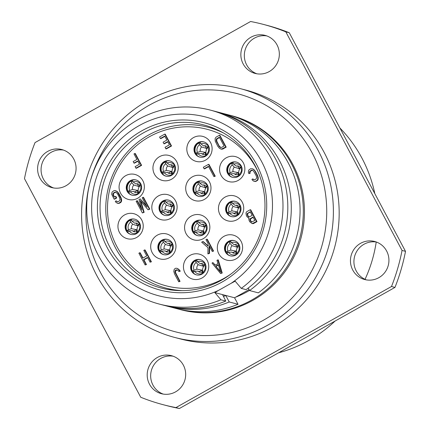 <?xml version="1.0" encoding="UTF-8"?>
<svg xmlns="http://www.w3.org/2000/svg" width="430" height="430" viewBox="0 0 430 430"><rect width="100%" height="100%" fill="white"/><g stroke="black" fill="none" stroke-linecap="round" stroke-linejoin="round"><path stroke-width="0.64" d="M182.347 290.632A83.151 81.248 104.7 0 1 166.055 288.132L174.397 290.32A84.275 82.345 104.7 0 1 174.381 290.315M221.649 280.097A84.275 82.345 104.7 0 1 161.148 288.009A84.275 82.345 104.7 0 1 100.598 217.193A84.275 82.345 104.7 0 1 143.367 132.875A84.275 82.345 -75.3 0 1 203.874 124.963A84.275 82.345 -75.3 0 1 264.423 195.779A84.275 82.345 -75.3 0 1 221.649 280.097M216.537 129.446A84.275 82.345 104.7 0 1 216.548 129.446L208.217 127.264A83.151 81.248 -75.3 0 0 148.517 135.068A83.151 81.248 104.7 0 0 106.312 218.263A83.151 81.248 104.7 0 0 166.055 288.132M222.229 281.94A86.521 84.543 -75.3 0 0 256.576 164.502A86.521 84.543 -75.3 0 0 141.862 130.79A86.521 84.543 104.7 0 0 107.521 248.228A86.521 84.543 104.7 0 0 222.229 281.94M214.844 292.599L220.945 299.796A100.287 97.992 104.7 0 1 159.428 304.112A100.287 97.992 104.7 0 1 90.063 182.261A100.287 97.992 104.7 0 1 210.275 110.091A100.287 97.992 104.7 0 1 281.489 188.528A100.287 97.992 104.7 0 1 241.268 288.379L235.172 281.182L231.044 283.365A92.423 90.305 -75.3 0 0 227.513 126.065A92.423 90.305 -75.3 0 0 91.74 202.331A92.423 90.305 -75.3 0 0 218.639 290.331L214.844 292.599L234.565 297.77L238.026 304.273A100.287 97.992 104.7 0 1 176.51 308.589L167.727 306.284A100.287 97.992 -75.3 0 0 229.238 301.973L238.026 304.273M231.044 283.365L218.639 290.331M220.945 299.796L225.772 301.065L222.584 294.695L225.82 295.544A92.982 90.854 104.7 0 1 223.509 296.442M241.268 288.379L246.094 289.648A100.287 97.992 -75.3 0 0 286.315 189.791A100.287 97.992 -75.3 0 0 215.102 111.354L210.275 110.091M159.428 304.112L164.255 305.375A100.287 97.992 -75.3 0 0 225.772 301.065M229.238 301.973L225.82 295.544M249.067 289.621L234.565 297.77M249.561 290.556A100.287 97.992 -75.3 0 0 289.788 190.7A100.287 97.992 -75.3 0 0 218.569 112.262L227.357 114.563A100.287 97.992 104.7 0 1 298.57 193A100.287 97.992 104.7 0 1 258.349 292.857L249.561 290.556L248.228 288.046M218.569 112.262A100.287 97.992 -75.3 0 0 216.833 111.821M165.996 305.816A100.287 97.992 -75.3 0 0 167.727 306.284M235.613 297.178A90.735 88.661 104.7 0 0 247.314 291.68A90.735 88.661 -75.3 0 0 249.491 290.417M178.133 308.998A100.287 97.992 104.7 0 0 179.751 309.433A100.287 97.992 104.7 0 0 251.749 300.022A100.287 97.992 -75.3 0 0 302.65 199.681A100.287 97.992 -75.3 0 0 230.593 115.412A100.287 97.992 -75.3 0 0 228.975 115.004M179.751 309.433L180.906 309.74A100.287 97.992 104.7 0 0 252.904 300.328A100.287 97.992 -75.3 0 0 303.806 199.982A100.287 97.992 -75.3 0 0 231.754 115.718L230.593 115.412M263.472 320.2A123.039 120.223 -75.3 0 0 312.309 153.193A123.039 120.223 -75.3 0 0 149.183 105.253A123.039 120.223 104.7 0 0 100.346 272.26A123.039 120.223 104.7 0 0 263.472 320.2M174.87 337.486A128.661 125.716 104.7 0 0 267.24 325.413A128.661 125.716 -75.3 0 0 332.54 196.682A128.661 125.716 -75.3 0 0 240.101 88.575A128.661 125.716 -75.3 0 0 147.732 100.647A128.661 125.716 104.7 0 0 82.431 229.378A128.661 125.716 104.7 0 0 174.87 337.486L180.648 339.001A128.661 125.716 104.7 0 0 273.018 326.929A128.661 125.716 104.7 0 0 338.324 198.198A128.661 125.716 104.7 0 0 245.879 90.09L240.101 88.575M263.117 24.327A196.639 192.14 104.7 0 0 250.593 21.5L35.034 142.588A196.639 192.14 104.7 0 0 24.489 178.649L140.718 397.239A196.639 192.14 104.7 0 0 163.416 404.764L166.883 405.673A196.639 192.14 104.7 0 0 179.407 408.5L394.966 287.412A196.639 192.14 104.7 0 0 405.512 251.351L289.283 32.761A196.639 192.14 104.7 0 0 266.584 25.236L263.117 24.327A196.639 192.14 104.7 0 1 285.816 31.852L289.283 32.761M163.416 404.764A196.639 192.14 104.7 0 0 175.94 407.592L391.499 286.504A196.639 192.14 104.7 0 0 402.045 250.443L285.816 31.852M386.629 251.002A19.662 19.216 -75.3 0 0 374.675 241.493A19.662 19.216 -75.3 0 0 354.594 248.508A19.662 19.216 -75.3 0 0 352.75 270.029A19.662 19.216 -75.3 0 0 364.704 279.538A19.662 19.216 -75.3 0 0 384.785 272.518A19.662 19.216 -75.3 0 0 386.629 251.002M183.374 365.177A19.662 19.216 -75.3 0 0 171.419 355.669A19.662 19.216 -75.3 0 0 151.344 362.683A19.662 19.216 -75.3 0 0 149.495 384.205A19.662 19.216 -75.3 0 0 161.449 393.713A19.662 19.216 -75.3 0 0 181.53 386.694A19.662 19.216 -75.3 0 0 183.374 365.177M277.033 44.887A19.662 19.216 -75.3 0 0 265.079 35.378A19.662 19.216 -75.3 0 0 245.003 42.398A19.662 19.216 -75.3 0 0 243.16 63.914A19.662 19.216 -75.3 0 0 255.114 73.422A19.662 19.216 -75.3 0 0 275.189 66.403A19.662 19.216 -75.3 0 0 277.033 44.887M73.777 159.062A19.662 19.216 -75.3 0 0 61.829 149.554A19.662 19.216 -75.3 0 0 41.748 156.574A19.662 19.216 -75.3 0 0 39.904 178.09A19.662 19.216 -75.3 0 0 51.858 187.598A19.662 19.216 -75.3 0 0 71.934 180.578A19.662 19.216 -75.3 0 0 73.777 159.062M63.538 150.091A19.662 19.216 -75.3 0 0 44.677 158.219A19.662 19.216 -75.3 0 0 43.371 178.998A19.662 19.216 -75.3 0 0 53.616 187.969M266.793 35.916A19.662 19.216 -75.3 0 0 247.933 44.043A19.662 19.216 -75.3 0 0 246.626 64.822A19.662 19.216 -75.3 0 0 256.866 73.793M173.134 356.207A19.662 19.216 -75.3 0 0 154.268 364.334A19.662 19.216 -75.3 0 0 152.967 385.113A19.662 19.216 -75.3 0 0 163.206 394.084M376.384 242.031A19.662 19.216 -75.3 0 0 357.523 250.158A19.662 19.216 -75.3 0 0 356.223 270.938A19.662 19.216 -75.3 0 0 366.462 279.909M175.94 407.592L179.407 408.5M391.499 286.504L394.966 287.412M402.045 250.443L405.512 251.351M278.511 352.831A134.278 131.204 104.7 0 0 308.697 340.501A134.278 131.204 -75.3 0 0 335.094 321.049M365.043 279.323A134.278 131.204 -75.3 0 0 376.223 242.004M374.82 193.629A134.278 131.204 -75.3 0 0 339.942 128.032M223.638 133.074A83.151 81.248 -75.3 0 0 208.217 127.264M257.812 171.301A80.904 79.05 -75.3 0 0 149.097 136.907A80.904 79.05 104.7 0 0 116.987 246.723A80.904 79.05 104.7 0 0 224.245 278.242A80.904 79.05 -75.3 0 0 230.878 274.077M202.089 277.947A12.921 12.626 -75.3 0 0 207.222 260.403A12.921 12.626 -75.3 0 0 190.087 255.372A12.921 12.626 -75.3 0 0 184.959 272.91A12.921 12.626 -75.3 0 0 202.089 277.947M203.218 238.688A12.921 12.626 -75.3 0 0 208.346 221.149A12.921 12.626 -75.3 0 0 191.216 216.118A12.921 12.626 -75.3 0 0 186.082 233.657A12.921 12.626 -75.3 0 0 203.218 238.688M169.339 257.721A12.921 12.626 -75.3 0 0 174.467 240.182A12.921 12.626 -75.3 0 0 157.337 235.145A12.921 12.626 -75.3 0 0 152.209 252.684A12.921 12.626 -75.3 0 0 169.339 257.721M235.968 258.914A12.921 12.626 -75.3 0 0 241.096 241.375A12.921 12.626 -75.3 0 0 223.965 236.339A12.921 12.626 -75.3 0 0 218.832 253.877A12.921 12.626 -75.3 0 0 235.968 258.914M237.091 219.66A12.921 12.626 -75.3 0 0 242.219 202.121A12.921 12.626 -75.3 0 0 225.089 197.085A12.921 12.626 -75.3 0 0 219.961 214.624A12.921 12.626 -75.3 0 0 237.091 219.66M136.589 237.494A12.921 12.626 -75.3 0 0 141.717 219.956A12.921 12.626 -75.3 0 0 124.587 214.919A12.921 12.626 -75.3 0 0 119.459 232.458A12.921 12.626 -75.3 0 0 136.589 237.494M170.463 218.467A12.921 12.626 -75.3 0 0 175.596 200.923A12.921 12.626 -75.3 0 0 158.46 195.892A12.921 12.626 -75.3 0 0 153.333 213.43A12.921 12.626 -75.3 0 0 170.463 218.467M204.341 199.434A12.921 12.626 -75.3 0 0 209.469 181.895A12.921 12.626 -75.3 0 0 192.339 176.859A12.921 12.626 -75.3 0 0 187.211 194.403A12.921 12.626 -75.3 0 0 204.341 199.434M238.215 180.406A12.921 12.626 -75.3 0 0 243.348 162.868A12.921 12.626 -75.3 0 0 226.212 157.831A12.921 12.626 -75.3 0 0 221.084 175.37A12.921 12.626 -75.3 0 0 238.215 180.406M137.713 198.241A12.921 12.626 -75.3 0 0 142.846 180.702A12.921 12.626 -75.3 0 0 125.71 175.666A12.921 12.626 -75.3 0 0 120.583 193.204A12.921 12.626 -75.3 0 0 137.713 198.241M171.591 179.213A12.921 12.626 -75.3 0 0 176.719 161.669A12.921 12.626 -75.3 0 0 159.589 156.638A12.921 12.626 -75.3 0 0 154.456 174.177A12.921 12.626 -75.3 0 0 171.591 179.213M205.465 160.18A12.921 12.626 -75.3 0 0 210.598 142.642A12.921 12.626 -75.3 0 0 193.462 137.605A12.921 12.626 -75.3 0 0 188.335 155.149A12.921 12.626 -75.3 0 0 205.465 160.18M220.595 273.544L222.219 273.012L218.279 259.93L216.946 260.295L217.962 263.628L215.059 265.262L212.882 262.579L212.011 263.069L220.595 273.544L221.756 272.889L217.816 259.806M215.312 265.122L212.882 262.579M252.179 223.605L253.501 223.573L256.984 221.617L250.722 209.835L250.26 209.716L246.777 211.673L246.186 212.329L246.003 213.409L246.352 215.489L247.019 216.742L248.959 218.257L248.9 219.918L249.685 221.756L252.179 223.605L256.522 221.493L250.26 209.716M254.141 179.81L252.792 178.896L251.921 179.385L252.732 180.557L254.307 181.352L256.011 181.374L257.914 179.982L258.274 177.821L257.511 175.322L255.511 171.565L253.877 169.554L252.765 168.877L250.593 168.737L248.696 170.129L248.336 172.285L248.857 173.623L250.19 173.252L249.932 172.419L250.55 171.097L252.469 170.296M220.531 148.957L222.702 149.097L226.185 147.141L219.924 135.364L219.461 135.24L215.978 137.197L215.07 138.686L215.263 141.18L217.784 146.27L219.418 148.285L221.38 149.135L225.723 147.022L219.461 135.24M167.813 141.884L164.341 143.83L163.878 143.711L167.657 141.588L169.388 144.846L165.034 147.291L165.829 148.796L166.292 148.92L171.522 145.985L165.26 134.203L164.798 134.085L159.568 137.019L160.369 138.525L160.831 138.643L164.878 136.369M133.95 163.072L137.729 160.949L139.46 164.206L135.101 166.657L135.901 168.157L136.364 168.28L141.594 165.346L135.332 153.564L134.864 153.446L133.993 153.935L136.928 159.449L133.155 161.567L133.95 163.072L134.413 163.19L137.885 161.245M114.068 199.079L114.531 199.203L116.713 197.977L115.912 196.478L114.144 197.09L113.074 195.086L112.988 193.505L114.745 192.194L116.159 192.377L117.53 193.882L119.529 197.644L120.024 199.644L119.406 200.966L118.099 201.697L116.686 201.519L116.138 200.848L115.267 201.337L116.079 202.508L118.04 203.358L118.9 203.202L120.798 201.81L121.115 200.982L120.921 198.488L117.589 192.221L116.766 191.382L114.805 190.533L113.945 190.689L112.047 192.081L111.682 194.236L114.068 199.079L116.245 197.859L115.45 196.354M114.45 196.918L113.536 195.204L113.45 193.624L113.902 193.049L115.82 192.248M117.487 201.761L116.138 200.848M117.196 203.186L118.503 203.481L120.669 202.589L121.577 201.106L121.626 199.773L120.862 197.273L118.863 193.516L117.229 191.506L115.648 190.71M142.98 258.022L140.201 252.802L138.869 253.168L145.13 264.945L146.001 264.455L143.47 259.693L147.538 257.414L150.07 262.171L150.941 261.682L144.679 249.905L143.803 250.394L146.737 255.909L142.674 258.193L139.739 252.679M145.13 264.945L146.463 264.579L143.932 259.817L147.694 257.704M150.07 262.171L151.403 261.805L145.141 250.029L144.679 249.905M178.939 271.556L180.272 271.19L179.46 270.019L177.525 268.503L176.214 268.207L175.354 268.363L174.182 269.347L173.822 271.502L174.585 274.001L178.713 281.774L179.584 281.285L175.069 272.432L175.128 270.771L176.155 269.868L177.569 270.045L178.939 271.556L179.81 271.067L178.176 269.056L177.063 268.379M178.713 281.774L180.046 281.403L175.531 272.55L175.59 270.889L177.23 269.922M208.045 245.75L203.256 241.601L201.632 242.133L207.975 247.68L207.894 253.91L209.055 253.259L209.184 245.697L212.248 251.464L213.119 250.975L206.857 239.193L205.986 239.682L208.12 243.692L208.034 246.019L202.793 241.477M207.894 253.91L209.517 253.377L209.636 246.546M212.248 251.464L213.581 251.093L207.319 239.316L206.857 239.193M213.92 176.596L215.253 176.225L208.991 164.448L208.528 164.325L203.304 167.265L204.1 168.764L208.459 166.319L213.92 176.596L214.79 176.106L208.528 164.325M204.1 168.764L204.562 168.888L208.614 166.614M141.481 208.394L137.45 200.81L136.117 201.181L142.378 212.957L143.684 212.226L140.266 200.477L148.038 209.775L149.344 209.044L143.082 197.268L142.212 197.757L147.141 207.029L140.18 198.897L139.019 199.547L141.916 209.964L136.987 200.692M142.378 212.957L144.147 212.345L140.922 201.261M148.038 209.775L149.807 209.163L143.545 197.386L143.082 197.268M146.555 205.922L140.18 198.897M201.976 274.114A7.864 7.686 -75.3 0 0 200.315 259.634A7.864 7.686 -75.3 0 0 194.666 260.37A7.864 7.686 104.7 0 0 196.327 274.851A7.864 7.686 104.7 0 0 201.976 274.114M196.601 274.915A7.864 7.686 104.7 0 1 195.209 260.515A7.864 7.686 -75.3 0 1 200.584 259.709M203.1 234.861A7.864 7.686 -75.3 0 0 201.439 220.38A7.864 7.686 -75.3 0 0 195.795 221.117A7.864 7.686 104.7 0 0 197.451 235.597A7.864 7.686 104.7 0 0 203.1 234.861M197.725 235.661A7.864 7.686 104.7 0 1 196.338 221.262A7.864 7.686 -75.3 0 1 201.713 220.456M169.221 253.888A7.864 7.686 -75.3 0 0 167.566 239.408A7.864 7.686 -75.3 0 0 161.916 240.144A7.864 7.686 104.7 0 0 163.577 254.625A7.864 7.686 104.7 0 0 169.221 253.888M163.851 254.689A7.864 7.686 104.7 0 1 162.459 240.289A7.864 7.686 -75.3 0 1 167.834 239.483M235.85 255.081A7.864 7.686 -75.3 0 0 234.189 240.601A7.864 7.686 -75.3 0 0 228.545 241.343A7.864 7.686 104.7 0 0 230.2 255.823A7.864 7.686 104.7 0 0 235.85 255.081M230.475 255.888A7.864 7.686 104.7 0 1 229.088 241.483A7.864 7.686 -75.3 0 1 234.463 240.682M236.973 215.828A7.864 7.686 -75.3 0 0 235.317 201.347A7.864 7.686 -75.3 0 0 229.668 202.089A7.864 7.686 104.7 0 0 231.329 216.57A7.864 7.686 104.7 0 0 236.973 215.828M231.603 216.634A7.864 7.686 104.7 0 1 230.211 202.229A7.864 7.686 -75.3 0 1 235.586 201.428M136.471 233.662A7.864 7.686 -75.3 0 0 134.816 219.182A7.864 7.686 -75.3 0 0 129.167 219.924A7.864 7.686 104.7 0 0 130.827 234.398A7.864 7.686 104.7 0 0 136.471 233.662M131.096 234.468A7.864 7.686 104.7 0 1 129.709 220.063A7.864 7.686 -75.3 0 1 135.084 219.257M170.35 214.634A7.864 7.686 -75.3 0 0 168.689 200.154A7.864 7.686 -75.3 0 0 163.04 200.891A7.864 7.686 104.7 0 0 164.701 215.371A7.864 7.686 104.7 0 0 170.35 214.634M164.975 215.435A7.864 7.686 104.7 0 1 163.588 201.036A7.864 7.686 -75.3 0 1 168.958 200.229M204.223 195.602A7.864 7.686 -75.3 0 0 202.568 181.127A7.864 7.686 -75.3 0 0 196.918 181.863A7.864 7.686 104.7 0 0 198.579 196.343A7.864 7.686 104.7 0 0 204.223 195.602M198.848 196.408A7.864 7.686 104.7 0 1 197.461 182.003A7.864 7.686 -75.3 0 1 202.836 181.202M238.102 176.574A7.864 7.686 -75.3 0 0 236.441 162.094A7.864 7.686 -75.3 0 0 230.792 162.836A7.864 7.686 104.7 0 0 232.453 177.31A7.864 7.686 104.7 0 0 238.102 176.574M232.727 177.38A7.864 7.686 104.7 0 1 231.335 162.975A7.864 7.686 -75.3 0 1 236.71 162.169M137.6 194.408A7.864 7.686 -75.3 0 0 135.939 179.928A7.864 7.686 -75.3 0 0 130.29 180.67A7.864 7.686 104.7 0 0 131.951 195.145A7.864 7.686 104.7 0 0 137.6 194.408M132.225 195.215A7.864 7.686 104.7 0 1 130.833 180.81A7.864 7.686 -75.3 0 1 136.208 180.003M171.473 175.381A7.864 7.686 -75.3 0 0 169.812 160.901A7.864 7.686 -75.3 0 0 164.169 161.637A7.864 7.686 104.7 0 0 165.824 176.117A7.864 7.686 104.7 0 0 171.473 175.381M166.098 176.182A7.864 7.686 104.7 0 1 164.712 161.782A7.864 7.686 -75.3 0 1 170.087 160.976M205.352 156.348A7.864 7.686 -75.3 0 0 203.691 141.873A7.864 7.686 -75.3 0 0 198.042 142.609A7.864 7.686 104.7 0 0 199.703 157.09A7.864 7.686 104.7 0 0 205.352 156.348M199.977 157.154A7.864 7.686 104.7 0 1 198.585 142.749A7.864 7.686 -75.3 0 1 203.96 141.948M222.219 273.012L221.756 272.889M220.644 272.212L215.736 266.181L218.354 264.713L220.644 272.212M220.423 271.497L215.736 266.181M216.199 266.304L218.451 265.036M248.948 218.279L248.535 218.171M256.984 221.617L256.522 221.493M253.501 223.573L253.039 223.45M254.85 220.477L251.523 222.025L250.421 221.015L249.927 219.015L252.985 216.973L254.85 220.477M247.761 216.005L247.126 213.753L250.19 211.71L252.19 215.468L248.862 217.01L247.761 216.005L248.223 216.123L247.82 215.371L247.357 215.253M251.792 222.025L250.62 220.633L250.389 219.139L253.141 217.263M251.432 221.805L250.97 221.686M250.883 221.138L250.421 221.015M250.62 220.633L250.158 220.515M250.362 219.8L249.9 219.682M250.389 219.139L249.927 219.015M250.69 218.644L250.228 218.521M247.82 215.371L247.589 213.877L247.895 213.377L250.346 212.001M249.126 217.016L248.223 216.123M247.567 214.538L247.105 214.419M247.589 213.877L247.126 213.753M247.895 213.377L247.433 213.258M248.766 216.795L248.303 216.672M248.857 173.623L249.728 173.134L249.642 171.554L251.394 170.242L252.109 170.167L253.501 171.011L256.178 175.693L256.672 177.692L256.06 179.014L254.753 179.745L253.334 179.568L252.792 178.896M250.19 173.252L249.728 173.134M253.877 169.554L252.302 168.759M254.7 170.393L253.415 169.431M255.511 171.565L254.237 170.269M257.511 175.322L257.049 175.203L255.049 171.441M258.032 176.66L257.57 176.536L257.049 175.203M258.274 177.821L257.812 177.703L257.57 176.536M258.226 179.154L257.763 179.03L257.812 177.703M257.914 179.982L257.452 179.858L257.763 179.03M257.317 180.638L256.855 180.514L257.452 179.858M256.011 181.374L255.549 181.25L256.855 180.514M255.157 181.53L254.694 181.406L255.549 181.25M253.845 181.234L254.694 181.406M253.797 179.686L253.334 179.568M251.856 170.366L251.394 170.242M250.55 171.097L250.088 170.979M250.104 171.672L249.642 171.554M249.932 172.419L249.47 172.301M222.702 149.097L222.24 148.979M226.185 147.141L225.723 147.022M221.842 149.253L221.38 149.135M224.051 146.006L221.439 147.474L220.724 147.549L219.332 146.705L216.268 140.938L216.328 139.277L216.774 138.702L219.391 137.234L224.051 146.006M220.826 147.538L219.117 145.904L216.731 141.061L216.79 139.401L217.236 138.825L219.547 137.53M220.488 147.415L220.026 147.291M219.794 146.823L219.332 146.705M219.117 145.904L218.655 145.781M217.118 142.147L216.655 142.024M216.731 141.061L216.268 140.938M216.623 140.148L216.161 140.024M216.79 139.401L216.328 139.277M217.236 138.825L216.774 138.702M160.369 138.525L164.722 136.073L166.856 140.083L163.083 142.206L163.878 143.711M171.522 145.985L171.059 145.861L164.798 134.085M165.829 148.796L171.059 145.861M141.594 165.346L141.131 165.222L134.864 153.446M135.901 168.157L141.131 165.222M117.229 191.506L116.766 191.382M118.051 192.344L117.589 192.221M118.863 193.516L118.4 193.392M120.862 197.273L120.4 197.155M121.384 198.612L120.921 198.488M121.626 199.773L121.163 199.654M121.577 201.106L121.115 200.982M121.26 201.933L120.798 201.81M120.669 202.589L120.206 202.465M119.363 203.325L118.9 203.202M118.503 203.481L118.04 203.358M117.148 201.638L116.686 201.519M115.208 192.312L114.745 192.194M113.902 193.049L113.439 192.93M113.45 193.624L112.988 193.505M113.283 194.371L112.821 194.252M113.536 195.204L113.074 195.086M116.713 197.977L116.245 197.859M151.403 261.805L150.941 261.682M143.932 259.817L143.47 259.693M146.463 264.579L146.001 264.455M180.272 271.19L179.81 271.067M176.617 269.986L176.155 269.868M176.037 270.314L175.574 270.19M175.59 270.889L175.128 270.771M175.418 271.636L174.956 271.513M175.531 272.55L175.069 272.432M175.918 273.636L175.456 273.512M180.046 281.403L179.584 281.285M178.638 269.18L178.176 269.056M179.46 270.019L178.998 269.895M213.581 251.093L213.119 250.975M209.517 253.377L209.055 253.259M215.253 176.225L214.79 176.106M149.807 209.163L149.344 209.044M144.147 212.345L143.684 212.226M229.512 213.221L227.271 212.678A8.342 8.154 104.7 0 1 230.254 202.465L232.307 202.976M228.792 215.064A8.342 8.154 104.7 0 1 228.002 214.049L229.727 213.103L232.99 212.823L234.947 214.032M237.274 215.65L237.07 215.263A6.38 6.235 104.7 0 1 229.727 213.103M237.07 215.263L237.274 214.081L234.027 213.651A4.51 4.407 104.7 0 1 232.99 212.823M227.271 212.678L231.937 210.84L236.882 211.839A6.375 6.23 -75.3 0 0 237.408 214.167M231.937 210.84A4.51 4.407 104.7 0 1 233.216 206.454L238.037 207.883L236.661 205.303M239.23 206.588A6.375 6.23 -75.3 0 0 238.037 207.883M238.161 214.645A6.622 6.471 104.7 0 1 240.053 206.583M238.403 214.801L237.274 214.081M236.882 211.839L234.006 213.452M230.254 202.465L231.189 204.202A6.38 6.235 104.7 0 0 228.991 211.721M233.216 206.454L231.189 204.202M232.367 201.412A8.342 8.154 -75.3 0 0 231.609 201.708L232.555 203.433L235.172 205.357L237.027 205.287M240.225 205.406L239.897 205.594A6.38 6.235 104.7 0 0 232.555 203.433M235.172 205.357A4.51 4.407 -75.3 0 1 236.237 205.212C236.769 204.981 237.747 205.427 239.177 206.55L240.676 206.556M239.456 206.615L239.897 205.594M238.532 214.683L238.672 213.076C240.085 211.587 240.558 209.974 240.08 208.233L240.773 206.9M240.633 206.975A6.38 6.235 104.7 0 1 241.01 208.502M239.8 213.129A6.38 6.235 104.7 0 1 238.435 214.495M230.636 173.967L228.394 173.419A8.342 8.154 104.7 0 1 231.378 163.212L233.431 163.722M229.916 175.811A8.342 8.154 104.7 0 1 229.125 174.795L230.851 173.849L234.113 173.57L236.07 174.774M238.397 176.397L238.198 176.01A6.38 6.235 104.7 0 1 230.851 173.849M238.198 176.01L238.397 174.827L235.151 174.397A4.51 4.407 104.7 0 1 234.113 173.57M228.394 173.419L233.06 171.586L238.005 172.586A6.375 6.23 -75.3 0 0 238.532 174.913M233.06 171.586A4.51 4.407 104.7 0 1 234.345 167.2L239.161 168.63L237.79 166.044M240.354 167.334A6.375 6.23 -75.3 0 0 239.161 168.63M239.284 175.392A6.622 6.471 104.7 0 1 241.176 167.329M239.526 175.548L238.397 174.827M238.005 172.586L235.129 174.198M231.378 163.212L232.313 164.948A6.38 6.235 104.7 0 0 230.114 172.468M234.345 167.2L232.313 164.948M233.495 162.158A8.342 8.154 -75.3 0 0 232.732 162.454L233.678 164.179L236.296 166.104L238.155 166.034M241.354 166.152L241.026 166.34A6.38 6.235 104.7 0 0 233.678 164.179M236.296 166.104A4.51 4.407 -75.3 0 1 237.365 165.958C237.892 165.727 238.87 166.168 240.3 167.297L241.8 167.302M240.585 167.361L241.026 166.34M239.655 175.424L239.795 173.822C241.214 172.333 241.681 170.721 241.203 168.979L241.897 167.646M241.762 167.721A6.38 6.235 104.7 0 1 242.138 169.248M240.924 173.876A6.38 6.235 104.7 0 1 239.558 175.241M197.886 153.741L195.645 153.198A8.342 8.154 104.7 0 1 198.628 142.991L200.681 143.502M197.166 155.585A8.342 8.154 104.7 0 1 196.376 154.569L198.101 153.623L201.364 153.343L203.32 154.553M205.648 156.171L205.443 155.784A6.38 6.235 104.7 0 1 198.101 153.623M205.443 155.784L205.648 154.601L202.401 154.171A4.51 4.407 104.7 0 1 201.364 153.343M195.645 153.198L200.31 151.36L205.255 152.36A6.375 6.23 -75.3 0 0 205.782 154.687M200.31 151.36A4.51 4.407 104.7 0 1 201.595 146.974L206.411 148.404L205.04 145.824M207.604 147.108A6.375 6.23 -75.3 0 0 206.411 148.404M206.534 155.166A6.622 6.471 104.7 0 1 208.426 147.108M206.776 155.321L205.648 154.601M205.255 152.36L202.379 153.978M198.628 142.991L199.563 144.722A6.38 6.235 104.7 0 0 197.365 152.242M201.595 146.974L199.563 144.722M200.745 141.938A8.342 8.154 -75.3 0 0 199.982 142.228L200.928 143.959L203.546 145.877L205.4 145.813M208.604 145.926L208.276 146.114A6.38 6.235 104.7 0 0 200.928 143.959M203.546 145.877A4.51 4.407 -75.3 0 1 204.615 145.732C205.142 145.501 206.12 145.947 207.55 147.071L209.05 147.076M207.835 147.135L208.276 146.114M206.905 155.203L207.045 153.601C208.459 152.107 208.932 150.495 208.453 148.753L209.147 147.42M209.007 147.501A6.38 6.235 104.7 0 1 209.383 149.022M208.174 153.65A6.38 6.235 104.7 0 1 206.808 155.015M196.763 193L194.521 192.452A8.342 8.154 104.7 0 1 197.504 182.245L199.552 182.755M196.042 194.838A8.342 8.154 104.7 0 1 195.247 193.822L196.978 192.882L200.24 192.597L202.197 193.806M204.524 195.424L204.32 195.037A6.38 6.235 104.7 0 1 196.978 192.882M204.32 195.037L204.524 193.86L201.278 193.43A4.51 4.407 104.7 0 1 200.24 192.597M194.521 192.452L199.187 190.614L204.126 191.613A6.375 6.23 -75.3 0 0 204.658 193.946M199.187 190.614A4.51 4.407 104.7 0 1 200.466 186.228L205.287 187.657L203.911 185.077M206.481 186.362A6.375 6.23 -75.3 0 0 205.287 187.657M205.411 194.419A6.622 6.471 104.7 0 1 207.303 186.362M205.653 194.575L204.524 193.86M204.126 191.613L201.256 193.231M197.504 182.245L198.44 183.975A6.38 6.235 104.7 0 0 196.241 191.495M200.466 186.228L198.44 183.975M199.617 181.191A8.342 8.154 -75.3 0 0 198.859 181.481L199.805 183.212L202.423 185.131L204.277 185.067M207.475 185.185L207.147 185.368A6.38 6.235 104.7 0 0 199.805 183.212M202.423 185.131A4.51 4.407 -75.3 0 1 203.487 184.986C204.019 184.755 204.997 185.201 206.427 186.324L207.926 186.33M206.706 186.389L207.147 185.368M205.782 194.457L205.922 192.855C207.335 191.361 207.803 189.748 207.33 188.007L208.023 186.674M207.883 186.754A6.38 6.235 104.7 0 1 208.26 188.275M207.05 192.903A6.38 6.235 104.7 0 1 205.685 194.274M195.634 232.254L193.392 231.705A8.342 8.154 104.7 0 1 196.381 221.498L198.429 222.009M194.914 234.092A8.342 8.154 104.7 0 1 194.124 233.076L195.849 232.135L199.111 231.851L201.068 233.06M203.401 234.683L203.197 234.291A6.38 6.235 104.7 0 1 195.849 232.135M203.197 234.291L203.401 233.114L200.149 232.684A4.51 4.407 104.7 0 1 199.111 231.851M193.392 231.705L198.058 229.867L203.003 230.872A6.375 6.23 -75.3 0 0 203.535 233.2M198.058 229.867A4.51 4.407 104.7 0 1 199.343 225.481L204.159 226.911L202.788 224.331M205.352 225.616A6.375 6.23 -75.3 0 0 204.159 226.911M204.282 233.673A6.622 6.471 104.7 0 1 206.174 225.616M204.524 233.829L203.401 233.114M203.003 230.872L200.133 232.485M196.381 221.498L197.316 223.229A6.38 6.235 104.7 0 0 195.112 230.749M199.343 225.481L197.316 223.229M198.493 220.445A8.342 8.154 -75.3 0 0 197.736 220.735L198.676 222.466L201.299 224.385L203.153 224.32M206.352 224.439L206.024 224.621A6.38 6.235 104.7 0 0 198.676 222.466M201.299 224.385A4.51 4.407 -75.3 0 1 202.363 224.245C202.89 224.008 203.868 224.455 205.298 225.578L206.798 225.583M205.583 225.642L206.024 224.621M204.653 233.71L204.793 232.109C206.212 230.62 206.679 229.002 206.201 227.26L206.894 225.927M206.76 226.008A6.38 6.235 104.7 0 1 207.136 227.529M205.922 232.157A6.38 6.235 104.7 0 1 204.562 233.528M228.384 252.475L226.142 251.932A8.342 8.154 104.7 0 1 229.131 241.719L231.179 242.23M227.663 254.318A8.342 8.154 104.7 0 1 226.873 253.302L228.599 252.356L231.861 252.077L233.818 253.286M236.151 254.904L235.946 254.517A6.38 6.235 104.7 0 1 228.599 252.356M235.946 254.517L236.151 253.334L232.904 252.904A4.51 4.407 104.7 0 1 231.861 252.077M226.142 251.932L230.808 250.093L235.753 251.093A6.375 6.23 -75.3 0 0 236.285 253.421M230.808 250.093A4.51 4.407 104.7 0 1 232.093 245.707L236.914 247.137L235.538 244.557M238.102 245.842A6.375 6.23 -75.3 0 0 236.914 247.137M237.037 253.899A6.622 6.471 104.7 0 1 238.929 245.836M237.279 254.055L236.151 253.334M235.753 251.093L232.883 252.711M229.131 241.719L230.066 243.455A6.38 6.235 104.7 0 0 227.868 250.975M232.093 245.707L230.066 243.455M231.243 240.666A8.342 8.154 -75.3 0 0 230.485 240.961L231.431 242.687L234.049 244.611L235.903 244.541M239.101 244.659L238.774 244.847A6.38 6.235 104.7 0 0 231.431 242.687M234.049 244.611A4.51 4.407 -75.3 0 1 235.113 244.466C235.64 244.235 236.624 244.681 238.053 245.804L239.553 245.809M238.333 245.869L238.774 244.847M237.403 253.936L237.543 252.329C238.962 250.84 239.429 249.228 238.951 247.486L239.644 246.153M239.51 246.229A6.38 6.235 104.7 0 1 239.886 247.755M238.672 252.383A6.38 6.235 104.7 0 1 237.312 253.748M194.51 271.507L192.269 270.959A8.342 8.154 104.7 0 1 195.252 260.752L197.305 261.263M193.79 273.351A8.342 8.154 104.7 0 1 193 272.335L194.725 271.389L197.988 271.104L199.945 272.314M202.272 273.937L202.068 273.544A6.38 6.235 104.7 0 1 194.725 271.389M202.068 273.544L202.272 272.367L199.025 271.937A4.51 4.407 104.7 0 1 197.988 271.104M192.269 270.959L196.935 269.121L201.88 270.126A6.375 6.23 -75.3 0 0 202.406 272.453M196.935 269.121A4.51 4.407 104.7 0 1 198.219 264.735L203.035 266.165L201.665 263.585M204.228 264.869A6.375 6.23 -75.3 0 0 203.035 266.165M203.159 272.932A6.622 6.471 104.7 0 1 205.051 264.869M203.401 273.082L202.272 272.367M201.88 270.126L199.004 271.738M195.252 260.752L196.188 262.483A6.38 6.235 104.7 0 0 193.989 270.002M198.219 264.735L196.188 262.483M197.37 259.699A8.342 8.154 -75.3 0 0 196.607 259.989L197.553 261.719L200.17 263.638L202.025 263.574M205.228 263.692L204.9 263.875A6.38 6.235 104.7 0 0 197.553 261.719M200.17 263.638A4.51 4.407 -75.3 0 1 201.24 263.499C201.767 263.262 202.745 263.708 204.175 264.837L205.674 264.837M204.46 264.896L204.9 263.875M203.53 272.964L203.669 271.362C205.083 269.873 205.556 268.255 205.078 266.519L205.771 265.181M205.631 265.262A6.38 6.235 104.7 0 1 206.008 266.783M204.798 271.411A6.38 6.235 104.7 0 1 203.433 272.781M161.761 251.281L159.519 250.733A8.342 8.154 104.7 0 1 162.502 240.526L164.556 241.036M161.04 253.125A8.342 8.154 104.7 0 1 160.25 252.109L161.976 251.163L165.238 250.883L167.195 252.087M169.522 253.711L169.318 253.324A6.38 6.235 104.7 0 1 161.976 251.163M169.318 253.324L169.522 252.141L166.276 251.711A4.51 4.407 104.7 0 1 165.238 250.883M159.519 250.733L164.185 248.9L169.13 249.9A6.375 6.23 -75.3 0 0 169.656 252.227M164.185 248.9A4.51 4.407 104.7 0 1 165.464 244.514L170.285 245.944L168.915 243.358M171.479 244.649A6.375 6.23 -75.3 0 0 170.285 245.944M170.409 252.706A6.622 6.471 104.7 0 1 172.301 244.643M170.651 252.856L169.522 252.141M169.13 249.9L166.254 251.512M162.502 240.526L163.438 242.262A6.38 6.235 104.7 0 0 161.239 249.782M165.464 244.514L163.438 242.262M164.615 239.472A8.342 8.154 -75.3 0 0 163.857 239.763L164.803 241.493L167.421 243.412L169.275 243.348M172.473 243.466L172.145 243.654A6.38 6.235 104.7 0 0 164.803 241.493M167.421 243.412A4.51 4.407 -75.3 0 1 168.485 243.273C169.017 243.036 169.995 243.482 171.425 244.611L172.924 244.611M171.704 244.675L172.145 243.654M170.78 252.738L170.92 251.136C172.333 249.647 172.806 248.029 172.328 246.293L173.021 244.955M172.881 245.035A6.38 6.235 104.7 0 1 173.258 246.562M172.048 251.184A6.38 6.235 104.7 0 1 170.683 252.555M162.884 212.028L160.643 211.479A8.342 8.154 104.7 0 1 163.626 201.272L165.679 201.783M162.164 213.871A8.342 8.154 104.7 0 1 161.374 212.855L163.099 211.909L166.362 211.63L168.318 212.834M170.645 214.457L170.447 214.07A6.38 6.235 104.7 0 1 163.099 211.909M170.447 214.07L170.645 212.888L167.399 212.458A4.51 4.407 104.7 0 1 166.362 211.63M160.643 211.479L165.308 209.647L170.253 210.646A6.375 6.23 -75.3 0 0 170.785 212.974M165.308 209.647A4.51 4.407 104.7 0 1 166.593 205.255L171.409 206.69L170.038 204.105M172.602 205.395A6.375 6.23 -75.3 0 0 171.409 206.69M171.532 213.452A6.622 6.471 104.7 0 1 173.424 205.389M171.774 213.602L170.645 212.888M170.253 210.646L167.377 212.259M163.626 201.272L164.561 203.008A6.38 6.235 104.7 0 0 162.363 210.523M166.593 205.255L164.561 203.008M165.744 200.219A8.342 8.154 -75.3 0 0 164.986 200.509L165.926 202.24L168.549 204.159L170.404 204.094M173.602 204.212L173.274 204.4A6.38 6.235 104.7 0 0 165.926 202.24M168.549 204.159A4.51 4.407 -75.3 0 1 169.613 204.019C170.14 203.782 171.119 204.228 172.548 205.357L174.048 205.357M172.833 205.422L173.274 204.4M171.903 213.484L172.043 211.882C173.462 210.394 173.93 208.776 173.451 207.04L174.145 205.701M174.01 205.782A6.38 6.235 104.7 0 1 174.386 207.308M173.172 211.931A6.38 6.235 104.7 0 1 171.806 213.301M164.007 172.774L161.766 172.226A8.342 8.154 104.7 0 1 164.754 162.019L166.802 162.529M163.292 174.618A8.342 8.154 104.7 0 1 162.497 173.602L164.228 172.656L167.49 172.371L169.441 173.58M171.774 175.203L171.57 174.811A6.38 6.235 104.7 0 1 164.228 172.656M171.57 174.811L171.774 173.634L168.528 173.204A4.51 4.407 104.7 0 1 167.49 172.371M161.766 172.226L166.431 170.393L171.376 171.393A6.375 6.23 -75.3 0 0 171.909 173.72M166.431 170.393A4.51 4.407 104.7 0 1 167.716 166.001L172.537 167.431L171.161 164.851M173.725 166.141A6.375 6.23 -75.3 0 0 172.537 167.431M172.661 174.198A6.622 6.471 104.7 0 1 174.553 166.136M172.903 174.349L171.774 173.634M171.376 171.393L168.506 173.005M164.754 162.019L165.69 163.749A6.38 6.235 104.7 0 0 163.491 171.269M167.716 166.001L165.69 163.749M166.867 160.965A8.342 8.154 -75.3 0 0 166.109 161.255L167.055 162.986L169.673 164.905L171.527 164.84M174.725 164.959L174.397 165.147A6.38 6.235 104.7 0 0 167.055 162.986M169.673 164.905A4.51 4.407 -75.3 0 1 170.737 164.765C171.264 164.529 172.247 164.975 173.677 166.104L175.177 166.104M173.956 166.163L174.397 165.147M173.027 174.231L173.166 172.629C174.585 171.14 175.053 169.522 174.575 167.786L175.273 166.448M175.134 166.528A6.38 6.235 104.7 0 1 175.51 168.049M174.295 172.677A6.38 6.235 104.7 0 1 172.935 174.048M129.011 231.055L126.769 230.507A8.342 8.154 104.7 0 1 129.752 220.3L131.8 220.81M128.291 232.899A8.342 8.154 104.7 0 1 127.495 231.883L129.226 230.937L132.488 230.657L134.445 231.861M136.772 233.485L136.568 233.098A6.38 6.235 104.7 0 1 129.226 230.937M136.568 233.098L136.772 231.915L133.526 231.485A4.51 4.407 104.7 0 1 132.488 230.657M126.769 230.507L131.435 228.674L136.374 229.674A6.375 6.23 -75.3 0 0 136.907 232.001M131.435 228.674A4.51 4.407 104.7 0 1 132.714 224.288L137.535 225.718L136.159 223.132M138.729 224.422A6.375 6.23 -75.3 0 0 137.535 225.718M137.659 232.479A6.622 6.471 104.7 0 1 139.551 224.417M137.901 232.635L136.772 231.915M136.374 229.674L133.504 231.286M129.752 220.3L130.688 222.036A6.38 6.235 104.7 0 0 128.489 229.555M132.714 224.288L130.688 222.036M131.865 219.246A8.342 8.154 -75.3 0 0 131.107 219.542L132.053 221.267L134.671 223.191L136.525 223.122M139.723 223.24L139.395 223.428A6.38 6.235 104.7 0 0 132.053 221.267M134.671 223.191A4.51 4.407 -75.3 0 1 135.735 223.046C136.267 222.815 137.245 223.256 138.675 224.385L140.175 224.39M138.954 224.449L139.395 223.428M138.03 232.512L138.17 230.91C139.583 229.421 140.051 227.809 139.578 226.067L140.271 224.734M140.132 224.809A6.38 6.235 104.7 0 1 140.508 226.336M139.299 230.964A6.38 6.235 104.7 0 1 137.933 232.329M130.134 191.801L127.893 191.253A8.342 8.154 104.7 0 1 130.876 181.046L132.929 181.557M129.414 193.645A8.342 8.154 104.7 0 1 128.624 192.629L130.349 191.683L133.612 191.404L135.568 192.608M137.896 194.231L137.691 193.844A6.38 6.235 104.7 0 1 130.349 191.683M137.691 193.844L137.896 192.661L134.649 192.231A4.51 4.407 104.7 0 1 133.612 191.404M127.893 191.253L132.558 189.42L137.503 190.42A6.375 6.23 -75.3 0 0 138.03 192.748M132.558 189.42A4.51 4.407 104.7 0 1 133.843 185.034L138.659 186.464L137.288 183.879M139.852 185.169A6.375 6.23 -75.3 0 0 138.659 186.464M138.782 193.226A6.622 6.471 104.7 0 1 140.674 185.163M139.024 193.376L137.896 192.661M137.503 190.42L134.628 192.033M130.876 181.046L131.811 182.782A6.38 6.235 104.7 0 0 129.613 190.302M133.843 185.034L131.811 182.782M132.994 179.993A8.342 8.154 -75.3 0 0 132.23 180.288L133.176 182.014L135.794 183.932L137.648 183.868M140.852 183.986L140.524 184.174A6.38 6.235 104.7 0 0 133.176 182.014M135.794 183.932A4.51 4.407 -75.3 0 1 136.864 183.793C137.39 183.556 138.369 184.002 139.798 185.131L141.298 185.136M140.083 185.196L140.524 184.174M139.153 193.258L139.293 191.656C140.707 190.167 141.18 188.555 140.701 186.814L141.395 185.48M141.255 185.556A6.38 6.235 104.7 0 1 141.631 187.082M140.422 191.705A6.38 6.235 104.7 0 1 139.057 193.075"/></g></svg>
